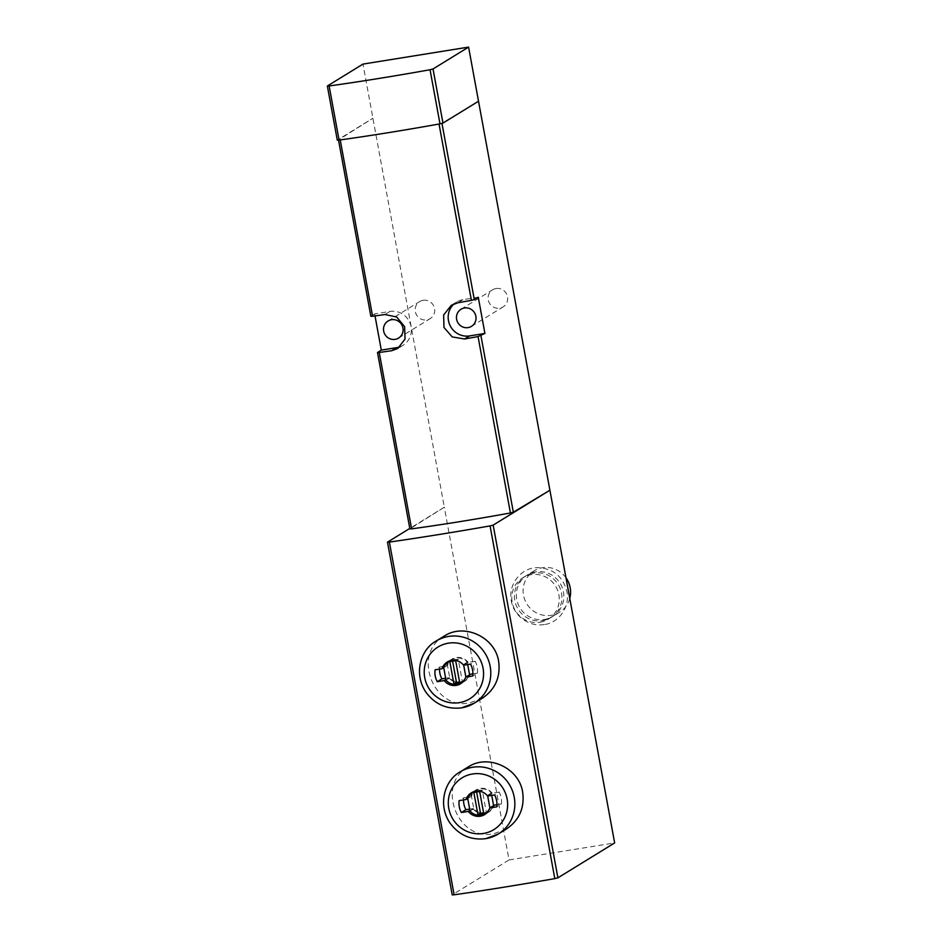 <?xml version="1.0" encoding="UTF-8"?>
<svg xmlns="http://www.w3.org/2000/svg" width="942" height="942" viewBox="0 0 942 942"><rect width="100%" height="100%" fill="white"/><g stroke="black" fill="none" stroke-linecap="round" stroke-linejoin="round"><path stroke-width="0.71" stroke-dasharray="4.71 3.53" d="M482.351 698.187L469.752 702.862C433.226 710.821 411.725 653.489 444.2 636.133M506.372 829.042L493.773 833.717C457.235 841.677 435.734 784.345 468.209 766.988M377.577 352.461L409.947 528.851L444.306 507.208L362.976 64.091M400.185 346.691A18.499 17.91 -121.6 0 0 402.999 345.29A18.499 17.91 -121.6 0 0 410.135 323.306A18.499 17.91 -121.6 0 0 389.988 311.425L374.645 313.898L375.022 315.923M374.645 313.898L370.924 316.241L338.555 139.852L372.914 118.221L337.354 140.087L327.427 85.957M478.512 101.23L441.939 123.225L439.031 123.967A236.854 21.878 169.6 0 1 388.422 132.657A236.854 21.878 169.6 0 1 340.215 139.863L338.555 139.852M539.907 622.262A24.292 23.526 -121.6 0 0 548.268 619.165A24.292 23.526 -121.6 0 0 555.58 586.148A24.292 23.526 -121.6 0 0 522.81 577.776A24.292 23.526 -121.6 0 0 513.449 606.66A24.292 23.526 -121.6 0 0 539.907 622.262M387.562 542.109L452.301 894.818L509.045 859.928L444.306 507.208L409.794 528.438M509.045 859.928L614.643 842.937M496.081 288.535A10.021 9.703 58.4 0 1 503.122 306.892A10.021 9.703 58.4 0 1 489.605 303.442A10.021 9.703 58.4 0 1 496.081 288.535M423.146 300.274A10.021 9.703 58.4 0 1 430.2 318.62A10.021 9.703 58.4 0 1 416.682 315.17A10.021 9.703 58.4 0 1 423.146 300.274M478.265 297.225L462.922 299.697A18.499 17.91 -121.6 0 0 456.552 302.052A18.499 17.91 -121.6 0 0 454.103 303.877M565.989 577.799A24.292 23.526 -121.6 0 0 534.126 570.817A24.292 23.526 -121.6 0 0 524.765 599.701A24.292 23.526 -121.6 0 0 551.223 615.303A24.292 23.526 -121.6 0 0 559.583 612.206A24.292 23.526 -121.6 0 0 569.769 598.453M544.476 619.459A24.292 23.526 -121.6 0 0 552.836 616.351A24.292 23.526 -121.6 0 0 560.149 583.333A24.292 23.526 -121.6 0 0 527.379 574.973A24.292 23.526 -121.6 0 0 518.018 603.857A24.292 23.526 -121.6 0 0 544.476 619.459M542.545 620.637A24.292 23.526 -121.6 0 0 550.905 617.54A24.292 23.526 -121.6 0 0 558.217 584.523A24.292 23.526 -121.6 0 0 525.448 576.163A24.292 23.526 -121.6 0 0 516.086 605.035A24.292 23.526 -121.6 0 0 542.545 620.637M448.957 661.684A12.752 12.352 -121.6 0 0 446.661 665.841L439.702 666.96L435.074 669.809M446.661 665.841L443.741 667.631M439.702 666.96A19.429 18.828 -121.6 0 0 439.537 669.091M445.672 678.252L448.839 677.734L445.907 679.547M448.839 677.734A12.752 12.352 -121.6 0 0 461.674 682.373M462.722 682.079A12.752 12.352 -121.6 0 0 470.388 674.272M472.884 673.871L477.347 673.153L472.719 676.003M477.347 673.153A19.429 18.828 -121.6 0 0 475.168 661.26L470.541 664.098M475.168 661.26L468.209 662.379L463.582 665.229M468.209 662.379A12.752 12.352 -121.6 0 0 449.687 660.884M467.727 664.557L467.291 662.191A12.152 11.763 -121.6 0 0 447.45 665.382L449.758 677.922A12.152 11.763 -121.6 0 0 469.575 674.778M472.966 792.54A12.752 12.352 -121.6 0 0 470.67 796.697L463.711 797.815L459.131 800.629M470.67 796.697L467.762 798.486M463.711 797.815A19.429 18.828 -121.6 0 0 463.546 799.923M469.681 809.107L472.86 808.589L469.917 810.403M472.86 808.589A12.752 12.352 -121.6 0 0 485.695 813.229M486.778 812.922A12.752 12.352 -121.6 0 0 494.409 805.127M496.952 804.715L501.368 804.009L496.787 806.823M501.368 804.009A19.429 18.828 -121.6 0 0 499.189 792.116L494.609 794.93M499.189 792.116L492.219 793.235L487.65 796.049M492.219 793.235A12.752 12.352 -121.6 0 0 473.732 791.716M491.736 795.389L491.312 793.046A12.152 11.763 -121.6 0 0 471.471 796.237L473.767 808.778A12.152 11.763 -121.6 0 0 493.596 805.622M467.291 662.191L463.558 664.487A12.152 11.763 -121.6 0 0 454.656 660.307M447.45 665.382L443.729 667.678M449.758 677.922L446.025 680.218M465.478 677.91A12.152 11.763 -121.6 0 0 465.843 677.062M463.7 665.205L463.558 664.487M491.312 793.046L487.579 795.342A12.152 11.763 -121.6 0 0 479.195 791.186M471.471 796.237L467.738 798.533M473.767 808.778L470.046 811.074M487.709 796.037L487.579 795.342M459.578 682.043A11.54 11.174 -121.6 0 0 462.287 681.207L458.283 659.4L455.716 660.978M458.283 659.4A11.54 11.174 -121.6 0 0 452.454 660.33L449.876 661.92M452.454 660.33L452.584 661.072M462.287 681.207L459.708 682.785M483.599 812.899A11.54 11.174 -121.6 0 0 486.296 812.063L482.304 790.256L479.725 791.833M482.304 790.256A11.54 11.174 -121.6 0 0 476.464 791.186L473.897 792.775M476.464 791.186L476.605 791.928M486.296 812.063L483.729 813.641M462.922 299.697L457.906 302.771M389.988 311.425L384.984 314.51M436.087 641.078A36.444 35.301 -121.6 0 0 422.051 684.398A36.444 35.301 -121.6 0 0 461.733 707.807M460.155 771.898A36.444 35.301 -121.6 0 0 446.119 815.219A36.444 35.301 -121.6 0 0 485.801 838.627M456.552 302.052L451.336 305.267M402.999 345.29L397.783 348.505M471.495 326.344L503.122 306.892M460.991 309.27L492.631 289.818M398.56 338.072L430.2 318.62M388.069 320.998L419.696 301.546M534.126 570.817L527.379 574.973M559.583 612.206L552.836 616.351M544.229 624.546C528.274 627.242 513.366 614.879 511.353 600.972C507.785 583.604 521.95 567.461 537.435 567.637C553.237 568.344 563.092 576.48 567.025 592.035C569.863 609.309 556.922 623.321 544.229 624.546M525.448 576.163L522.81 577.776M550.905 617.54L548.268 619.165M465.207 680.925L460.579 683.762M451.842 659.2L447.214 662.038M489.228 811.78L484.647 814.594M475.863 790.044L471.283 792.87M452.16 659.706L450.735 660.589M464.889 680.407L463.464 681.278M476.181 790.562L474.803 791.41M488.898 811.262L487.532 812.098"/><path stroke-width="1.41" d="M409.947 528.851L411.607 528.862A236.854 21.878 169.6 0 0 510.423 512.966L513.331 512.212L549.904 490.217L614.643 842.937L557.899 877.838L554.803 878.615A335.847 31.027 169.6 0 1 454.126 894.818L452.301 894.818M468.586 47.1L433.026 68.966L430.047 69.732A267.222 24.68 169.6 0 1 329.135 85.969L327.427 85.957L362.976 64.091L468.586 47.1L549.904 490.217L493.172 525.118L490.075 525.907A335.847 31.027 169.6 0 1 389.387 542.097L387.562 542.109L409.794 528.438M444.2 636.133C463.864 622.827 495.009 636.863 498.624 661.26C500.72 677.051 495.292 689.356 482.351 698.187L474.273 703.156A36.444 35.301 -121.6 0 0 485.248 653.618A36.444 35.301 -121.6 0 0 436.087 641.078C420.897 649.203 413.22 673.554 425.902 692.17C434.933 704.345 446.826 709.573 461.604 707.854L474.273 703.156A36.444 35.301 -121.6 0 1 461.733 707.807M468.209 766.988C487.885 753.682 519.03 767.718 522.645 792.116C524.741 807.906 519.313 820.211 506.372 829.042L498.342 833.976A36.444 35.301 -121.6 0 0 509.316 784.451A36.444 35.301 -121.6 0 0 460.155 771.898C444.965 780.023 437.288 804.374 449.97 822.99C459.001 835.177 470.894 840.394 485.672 838.674L498.342 833.976A36.444 35.301 -121.6 0 1 485.801 838.627M370.924 316.241L372.585 316.253A236.854 21.878 -10.4 0 0 384.984 314.51L396.676 317.018L404.624 326.662L405.025 339.073L397.771 348.493L391.625 350.73A236.854 21.878 169.6 0 1 379.237 352.473L377.507 352.532L381.298 350.118L396.641 347.645A18.499 17.91 -121.6 0 0 400.185 346.691M375.022 315.923L381.298 350.118M474.309 299.603L478.265 297.225L484.918 333.444L478.053 336.577A236.854 21.878 169.6 0 1 464.559 339.002L452.184 336.906L443.965 327.427L443.647 314.969L451.336 305.279L457.906 302.771A236.854 21.878 -10.4 0 0 471.4 300.357L474.309 299.603L441.975 123.426M468.044 327.616A10.021 9.703 -121.6 0 0 475.357 314.428A10.021 9.703 -121.6 0 0 460.991 309.27A10.021 9.703 -121.6 0 0 468.044 327.616M454.103 303.877A18.499 17.91 -121.6 0 0 450.052 325.485A18.499 17.91 -121.6 0 0 469.563 335.917L484.918 333.444M395.122 339.356A10.021 9.703 -121.6 0 0 402.422 326.156A10.021 9.703 -121.6 0 0 388.069 320.998A10.021 9.703 -121.6 0 0 395.122 339.356M478.512 101.23L442.964 123.096L439.985 123.861A267.222 24.68 169.6 0 1 388.422 132.657A267.222 24.68 169.6 0 1 339.073 140.099L337.354 140.087M569.769 598.453A24.292 23.526 -121.6 0 0 565.989 577.799M465.76 677.121A12.752 12.352 58.4 0 1 444.212 680.583L437.253 681.702A19.429 18.828 -121.6 0 1 435.074 669.809L442.033 668.69A12.752 12.352 -121.6 0 1 463.582 665.229L470.541 664.098A19.429 18.828 -121.6 0 1 472.719 676.003L465.76 677.121L470.388 674.272L472.884 673.871M496.952 804.715L494.409 805.127L489.828 807.942A12.752 12.352 58.4 0 1 468.28 811.403L461.321 812.534A19.429 18.828 58.4 0 1 459.131 800.629L466.102 799.511A12.752 12.352 58.4 0 1 487.65 796.049L494.609 794.93A19.429 18.828 58.4 0 1 496.787 806.823L489.828 807.942A12.152 11.763 -121.6 0 0 489.875 807.871L487.709 796.037M443.741 667.631L442.033 668.69M439.537 669.091A19.429 18.828 -121.6 0 0 441.88 678.864L437.253 681.702M445.907 679.547L444.212 680.583M441.88 678.864L445.672 678.252M461.674 682.373A12.752 12.352 -121.6 0 0 462.722 682.079M449.687 660.884A12.752 12.352 -121.6 0 0 448.957 661.684M469.575 674.778A12.152 11.763 -121.6 0 0 469.587 674.731L467.727 664.557M467.762 798.486L466.102 799.511M463.546 799.923A19.429 18.828 -121.6 0 0 465.901 809.708L461.321 812.534M469.917 810.403L468.28 811.403M465.901 809.708L469.681 809.107M485.695 813.229A12.752 12.352 -121.6 0 0 486.778 812.922M473.732 791.716A12.752 12.352 -121.6 0 0 472.966 792.54M493.596 805.622A12.152 11.763 -121.6 0 0 493.608 805.587L491.736 795.389M454.656 660.307A12.152 11.763 -121.6 0 0 443.729 667.678L446.025 680.218A12.152 11.763 -121.6 0 0 465.478 677.91M469.587 674.731L465.866 677.027L463.7 665.205M455.716 660.978A11.54 11.174 -121.6 0 0 449.876 661.92L453.879 683.727A11.54 11.174 -121.6 0 0 459.708 682.785L455.716 660.978M479.195 791.186A12.152 11.763 -121.6 0 0 467.738 798.533L470.046 811.074A12.152 11.763 -121.6 0 0 489.71 808.283M493.608 805.587L489.875 807.871M479.725 791.833A11.54 11.174 -121.6 0 0 473.897 792.775L477.9 814.583A11.54 11.174 -121.6 0 0 483.729 813.641L479.725 791.833M452.584 661.072L456.446 682.138L453.879 683.727M456.446 682.138A11.54 11.174 -121.6 0 0 459.578 682.043M476.605 791.928L480.467 812.993L477.9 814.583M480.467 812.993A11.54 11.174 -121.6 0 0 483.599 812.899M490.075 525.907L554.803 878.615M389.387 542.097L454.126 894.818M513.331 512.212L480.962 335.823M510.423 512.966L478.053 336.577M471.4 300.357L439.043 124.026M372.585 316.253L340.227 139.934M411.607 528.862L379.237 352.473M469.563 335.917L464.559 339.002M396.641 347.645L391.625 350.73M339.073 140.099L329.135 85.969M442.964 123.096L433.026 68.966M439.985 123.861L430.047 69.732M493.172 525.118L557.899 877.838M459.355 702.65A30.368 29.414 -121.6 0 0 476.428 653.972A30.368 29.414 -121.6 0 0 425.902 662.096A30.368 29.414 -121.6 0 0 459.355 702.65M483.423 833.47A30.368 29.414 -121.6 0 0 500.496 784.792A30.368 29.414 -121.6 0 0 449.97 792.917A30.368 29.414 -121.6 0 0 483.423 833.47M409.888 528.921L377.507 352.532M370.865 316.312L338.531 140.158M337.295 140.158L327.357 86.04M387.492 542.192L452.231 894.9M444.177 636.097L436.087 641.078M468.198 766.953L460.155 771.898M450.735 660.589L448.427 662.002M463.464 681.278L461.156 682.703M474.803 791.41L472.448 792.858M487.532 812.098L485.177 813.547"/></g></svg>
